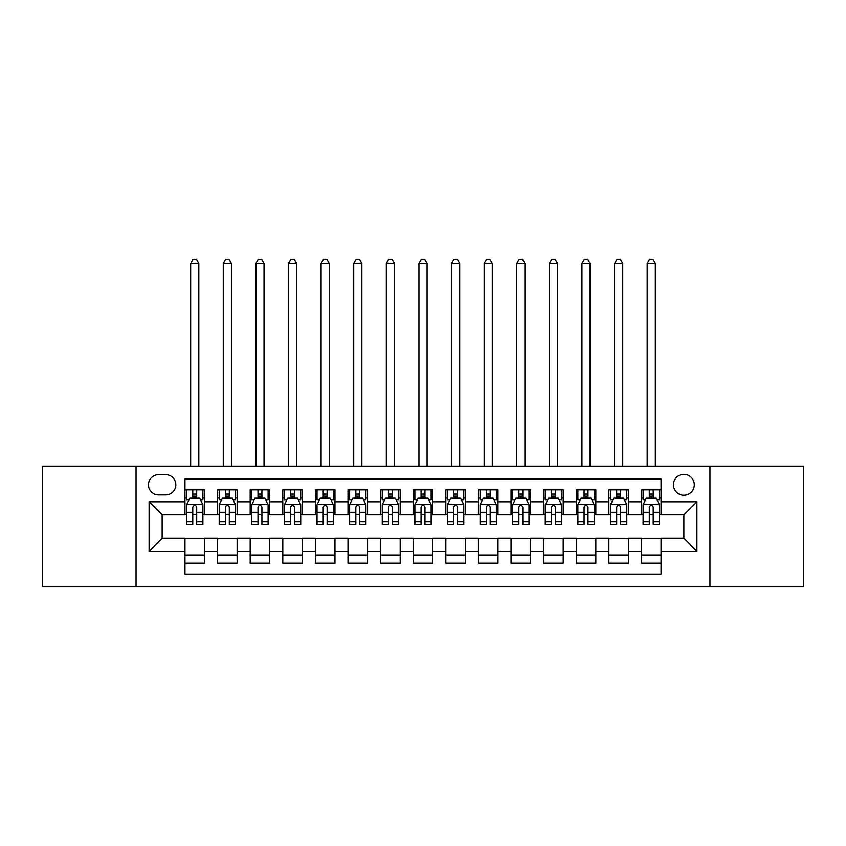 <?xml version="1.0" encoding="UTF-8"?>
<svg xmlns="http://www.w3.org/2000/svg" width="846" height="846" viewBox="0 0 846 846"><rect width="100%" height="100%" fill="white"/><g stroke="black" fill="none" stroke-linecap="round" stroke-linejoin="round"><path stroke-width="1.27" d="M683.864 474.363A10.438 10.438 0 0 0 673.427 484.79A10.438 10.438 0 0 0 683.864 495.227A10.438 10.438 0 0 0 694.302 484.79A10.438 10.438 0 0 0 683.864 474.363M709.953 586.86L803.7 586.86L803.7 466.209L709.953 466.209L709.953 586.86L136.047 586.86L136.047 466.209L42.3 466.209L42.3 586.86L136.047 586.86M661.043 489.845L641.48 489.845L641.48 501.752L628.43 501.752L628.43 514.791L641.48 514.791L641.48 501.752M628.43 501.752L628.43 489.845L608.866 489.845L608.866 501.752L595.827 501.752L595.827 514.791L608.866 514.791L608.866 501.752M595.827 501.752L595.827 489.845L576.263 489.845L576.263 501.752L563.214 501.752L563.214 514.791L576.263 514.791L576.263 501.752M563.214 501.752L563.214 489.845L543.65 489.845L543.65 501.752L530.611 501.752L530.611 514.791L543.65 514.791L543.65 501.752M530.611 501.752L530.611 489.845L511.037 489.845L511.037 501.752L497.998 501.752L497.998 514.791L511.037 514.791L511.037 501.752M497.998 501.752L497.998 489.845L478.434 489.845L478.434 501.752L465.395 501.752L465.395 514.791L478.434 514.791L478.434 501.752M465.395 501.752L465.395 489.845L445.821 489.845L445.821 501.752L432.782 501.752L432.782 514.791L445.821 514.791L445.821 501.752M432.782 501.752L432.782 489.845L413.218 489.845L413.218 501.752L400.179 501.752L400.179 514.791L413.218 514.791L413.218 501.752M400.179 501.752L400.179 489.845L380.605 489.845L380.605 501.752L367.566 501.752L367.566 514.791L380.605 514.791L380.605 501.752M367.566 501.752L367.566 489.845L348.002 489.845L348.002 501.752L334.963 501.752L334.963 514.791L348.002 514.791L348.002 501.752M334.963 501.752L334.963 489.845L315.389 489.845L315.389 501.752L302.35 501.752L302.35 514.791L315.389 514.791L315.389 501.752M302.35 501.752L302.35 489.845L282.786 489.845L282.786 501.752L269.737 501.752L269.737 514.791L282.786 514.791L282.786 501.752M269.737 501.752L269.737 489.845L250.173 489.845L250.173 501.752L237.134 501.752L237.134 514.791L250.173 514.791L250.173 501.752M237.134 501.752L237.134 489.845L217.57 489.845L217.57 514.791L204.521 514.791L204.521 489.845L184.957 489.845M184.957 563.214L204.521 563.214L204.521 538.268L217.57 538.268L217.57 563.214L237.134 563.214L237.134 538.268L250.173 538.268L250.173 551.317L237.134 551.317M250.173 551.317L250.173 563.214L269.737 563.214L269.737 538.268L282.786 538.268L282.786 551.317L269.737 551.317M282.786 551.317L282.786 563.214L302.35 563.214L302.35 538.268L315.389 538.268L315.389 551.317L302.35 551.317M315.389 551.317L315.389 563.214L334.963 563.214L334.963 538.268L348.002 538.268L348.002 551.317L334.963 551.317M348.002 551.317L348.002 563.214L367.566 563.214L367.566 538.268L380.605 538.268L380.605 551.317L367.566 551.317M380.605 551.317L380.605 563.214L400.179 563.214L400.179 538.268L413.218 538.268L413.218 551.317L400.179 551.317M413.218 551.317L413.218 563.214L432.782 563.214L432.782 538.268L445.821 538.268L445.821 551.317L432.782 551.317M445.821 551.317L445.821 563.214L465.395 563.214L465.395 538.268L478.434 538.268L478.434 551.317L465.395 551.317M478.434 551.317L478.434 563.214L497.998 563.214L497.998 538.268L511.037 538.268L511.037 551.317L497.998 551.317M511.037 551.317L511.037 563.214L530.611 563.214L530.611 538.268L543.65 538.268L543.65 551.317L530.611 551.317M543.65 551.317L543.65 563.214L563.214 563.214L563.214 538.268L576.263 538.268L576.263 551.317L563.214 551.317M576.263 551.317L576.263 563.214L595.827 563.214L595.827 538.268L608.866 538.268L608.866 551.317L595.827 551.317M608.866 551.317L608.866 563.214L628.43 563.214L628.43 538.268L641.48 538.268L641.48 551.317L628.43 551.317M158.551 494.899L165.721 494.899A10.11 10.11 0 0 0 175.831 484.79A10.11 10.11 0 0 0 165.721 474.68L158.551 474.68A10.11 10.11 0 0 0 148.441 484.79A10.11 10.11 0 0 0 158.551 494.899M709.953 466.209L136.047 466.209M661.043 501.752L661.043 478.921L184.957 478.921L184.957 514.791L162.136 514.791L162.136 538.268L184.957 538.268L184.957 574.138L661.043 574.138L661.043 538.268L683.864 538.268L683.864 514.791L661.043 514.791L661.043 501.752L696.903 501.752L696.903 551.317L661.043 551.317M184.957 551.317L149.097 551.317L149.097 501.752L184.957 501.752M641.48 551.317L641.48 563.214L661.043 563.214M184.957 497.998L186.596 497.998M192.782 497.998L196.695 497.998M202.892 497.998L204.521 497.998M184.957 514.463L186.596 514.463M192.782 514.463L196.695 514.463M202.892 514.463L204.521 514.463M184.957 538.595L204.521 538.595M184.957 555.061L204.521 555.061M217.57 514.463L219.199 514.463M225.396 514.463L229.308 514.463M235.505 514.463L237.134 514.463M217.57 497.998L219.199 497.998M225.396 497.998L229.308 497.998M235.505 497.998L237.134 497.998M217.57 538.595L237.134 538.595M217.57 555.061L237.134 555.061M250.173 538.595L269.737 538.595M250.173 555.061L269.737 555.061M250.173 497.998L251.812 497.998M257.998 497.998L261.911 497.998M268.108 497.998L269.737 497.998M250.173 514.463L251.812 514.463M257.998 514.463L261.911 514.463M268.108 514.463L269.737 514.463M282.786 538.595L302.35 538.595M282.786 555.061L302.35 555.061M282.786 497.998L284.415 497.998M290.612 497.998L294.524 497.998M300.721 497.998L302.35 497.998M282.786 514.463L284.415 514.463M290.612 514.463L294.524 514.463M300.721 514.463L302.35 514.463M315.389 538.595L334.963 538.595M315.389 555.061L334.963 555.061M315.389 497.998L317.028 497.998M323.214 497.998L327.127 497.998M333.324 497.998L334.963 497.998M315.389 514.463L317.028 514.463M323.214 514.463L327.127 514.463M333.324 514.463L334.963 514.463M348.002 538.595L367.566 538.595M348.002 555.061L367.566 555.061M348.002 497.998L349.631 497.998M355.828 497.998L359.74 497.998M365.937 497.998L367.566 497.998M348.002 514.463L349.631 514.463M355.828 514.463L359.74 514.463M365.937 514.463L367.566 514.463M380.605 538.595L400.179 538.595M380.605 555.061L400.179 555.061M380.605 497.998L382.244 497.998M388.43 497.998L392.343 497.998M398.54 497.998L400.179 497.998M380.605 514.463L382.244 514.463M388.43 514.463L392.343 514.463M398.54 514.463L400.179 514.463M413.218 538.595L432.782 538.595M413.218 555.061L432.782 555.061M413.218 497.998L414.847 497.998M421.044 497.998L424.956 497.998M431.153 497.998L432.782 497.998M413.218 514.463L414.847 514.463M421.044 514.463L424.956 514.463M431.153 514.463L432.782 514.463M445.821 538.595L465.395 538.595M445.821 555.061L465.395 555.061M445.821 497.998L447.46 497.998M453.657 497.998L457.57 497.998M463.756 497.998L465.395 497.998M445.821 514.463L447.46 514.463M453.657 514.463L457.57 514.463M463.756 514.463L465.395 514.463M478.434 538.595L497.998 538.595M478.434 555.061L497.998 555.061M478.434 497.998L480.063 497.998M486.26 497.998L490.172 497.998M496.369 497.998L497.998 497.998M478.434 514.463L480.063 514.463M486.26 514.463L490.172 514.463M496.369 514.463L497.998 514.463M511.037 538.595L530.611 538.595M511.037 555.061L530.611 555.061M511.037 497.998L512.676 497.998M518.873 497.998L522.786 497.998M528.972 497.998L530.611 497.998M511.037 514.463L512.676 514.463M518.873 514.463L522.786 514.463M528.972 514.463L530.611 514.463M543.65 538.595L563.214 538.595M543.65 555.061L563.214 555.061M543.65 497.998L545.279 497.998M551.476 497.998L555.388 497.998M561.585 497.998L563.214 497.998M543.65 514.463L545.279 514.463M551.476 514.463L555.388 514.463M561.585 514.463L563.214 514.463M576.263 538.595L595.827 538.595M576.263 555.061L595.827 555.061M576.263 497.998L577.892 497.998M584.089 497.998L588.002 497.998M594.188 497.998L595.827 497.998M576.263 514.463L577.892 514.463M584.089 514.463L588.002 514.463M594.188 514.463L595.827 514.463M608.866 538.595L628.43 538.595M608.866 555.061L628.43 555.061M608.866 497.998L610.495 497.998M616.692 497.998L620.604 497.998M626.801 497.998L628.43 497.998M608.866 514.463L610.495 514.463M616.692 514.463L620.604 514.463M626.801 514.463L628.43 514.463M641.48 538.595L661.043 538.595M641.48 555.061L661.043 555.061M641.48 497.998L643.108 497.998M649.305 497.998L653.218 497.998M659.404 497.998L661.043 497.998M641.48 514.463L643.108 514.463M649.305 514.463L653.218 514.463M659.404 514.463L661.043 514.463M162.136 514.791L149.097 501.752M162.136 538.268L149.097 551.317M696.903 501.752L683.864 514.791M696.903 551.317L683.864 538.268M196.695 489.845L196.695 498.157L196.695 494.085L192.782 494.085M202.892 521.919L196.695 521.919L196.695 524.573L202.892 524.573L202.892 504.681L199.635 498.157L189.853 498.157L186.596 504.681L186.596 524.573L192.782 524.573L192.782 521.919L186.596 521.919M188.954 499.954L186.596 499.954L186.596 489.845M186.596 500.018L186.596 494.085M202.892 500.018L202.892 494.085M200.534 499.954L202.892 499.954L202.892 489.845M192.782 498.157L192.782 489.845M196.695 521.919L196.695 507.124C195.394 504.618 194.094 504.618 192.782 507.124L192.782 518.133M186.596 512.242L192.782 512.242L192.782 521.919M198.821 466.209L198.821 263.381L190.667 263.381L190.667 466.209M190.667 263.381L193.11 259.14L196.378 259.14L198.821 263.381M229.308 489.845L229.308 498.157L229.308 494.085L225.396 494.085M235.505 521.919L229.308 521.919L229.308 524.573L235.505 524.573L235.505 504.681L232.238 498.157L222.456 498.157L219.199 504.681L219.199 524.573L225.396 524.573L225.396 521.919L219.199 521.919M221.567 499.954L219.199 499.954L219.199 489.845M219.199 500.018L219.199 494.085M235.505 500.018L235.505 494.085M233.136 499.954L235.505 499.954L235.505 489.845M225.396 498.157L225.396 489.845M229.308 521.919L229.308 507.124C228.008 504.618 226.696 504.618 225.396 507.124L225.396 518.133M219.199 512.242L225.396 512.242L225.396 521.919M231.423 466.209L231.423 263.381L223.27 263.381L223.27 466.209M223.27 263.381L225.723 259.14L228.98 259.14L231.423 263.381M261.911 489.845L261.911 498.157L261.911 494.085L257.998 494.085M268.108 521.919L261.911 521.919L261.911 524.573L268.108 524.573L268.108 504.681L264.851 498.157L255.069 498.157L251.812 504.681L251.812 524.573L257.998 524.573L257.998 521.919L251.812 521.919M254.17 499.954L251.812 499.954L251.812 489.845M251.812 500.018L251.812 494.085M268.108 500.018L268.108 494.085M265.75 499.954L268.108 499.954L268.108 489.845M257.998 498.157L257.998 489.845M261.911 521.919L261.911 507.124C260.61 504.618 259.31 504.618 257.998 507.124L257.998 518.133M251.812 512.242L257.998 512.242L257.998 521.919M264.037 466.209L264.037 263.381L255.883 263.381L255.883 466.209M255.883 263.381L258.326 259.14L261.594 259.14L264.037 263.381M294.524 489.845L294.524 498.157L294.524 494.085L290.612 494.085M300.721 521.919L294.524 521.919L294.524 524.573L300.721 524.573L300.721 504.681L297.454 498.157L287.672 498.157L284.415 504.681L284.415 524.573L290.612 524.573L290.612 521.919L284.415 521.919M286.783 499.954L284.415 499.954L284.415 489.845M284.415 500.018L284.415 494.085M300.721 500.018L300.721 494.085M298.352 499.954L300.721 499.954L300.721 489.845M290.612 498.157L290.612 489.845M294.524 521.919L294.524 507.124C293.224 504.618 291.912 504.618 290.612 507.124L290.612 518.133M284.415 512.242L290.612 512.242L290.612 521.919M296.639 466.209L296.639 263.381L288.497 263.381L288.497 466.209M288.497 263.381L290.939 259.14L294.197 259.14L296.639 263.381M327.127 489.845L327.127 498.157L327.127 494.085L323.214 494.085M333.324 521.919L327.127 521.919L327.127 524.573L333.324 524.573L333.324 504.681L330.067 498.157L320.285 498.157L317.028 504.681L317.028 524.573L323.214 524.573L323.214 521.919L317.028 521.919M319.386 499.954L317.028 499.954L317.028 489.845M317.028 500.018L317.028 494.085M333.324 500.018L333.324 494.085M330.966 499.954L333.324 499.954L333.324 489.845M323.214 498.157L323.214 489.845M327.127 521.919L327.127 507.124C325.826 504.618 324.526 504.618 323.214 507.124L323.214 518.133M317.028 512.242L323.214 512.242L323.214 521.919M329.253 466.209L329.253 263.381L321.099 263.381L321.099 466.209M321.099 263.381L323.542 259.14L326.81 259.14L329.253 263.381M359.74 489.845L359.74 498.157L359.74 494.085L355.828 494.085M365.937 521.919L359.74 521.919L359.74 524.573L365.937 524.573L365.937 504.681L362.68 498.157L352.888 498.157L349.631 504.681L349.631 524.573L355.828 524.573L355.828 521.919L349.631 521.919M351.999 499.954L349.631 499.954L349.631 489.845M349.631 500.018L349.631 494.085M365.937 500.018L365.937 494.085M363.569 499.954L365.937 499.954L365.937 489.845M355.828 498.157L355.828 489.845M359.74 521.919L359.74 507.124C358.44 504.618 357.128 504.618 355.828 507.124L355.828 518.133M349.631 512.242L355.828 512.242L355.828 521.919M361.855 466.209L361.855 263.381L353.713 263.381L353.713 466.209M353.713 263.381L356.155 259.14L359.413 259.14L361.855 263.381M392.343 489.845L392.343 498.157L392.343 494.085L388.43 494.085M398.54 521.919L392.343 521.919L392.343 524.573L398.54 524.573L398.54 504.681L395.283 498.157L385.501 498.157L382.244 504.681L382.244 524.573L388.43 524.573L388.43 521.919L382.244 521.919M384.602 499.954L382.244 499.954L382.244 489.845M382.244 500.018L382.244 494.085M398.54 500.018L398.54 494.085M396.182 499.954L398.54 499.954L398.54 489.845M388.43 498.157L388.43 489.845M392.343 521.919L392.343 507.124C391.042 504.618 389.742 504.618 388.43 507.124L388.43 518.133M382.244 512.242L388.43 512.242L388.43 521.919M394.469 466.209L394.469 263.381L386.315 263.381L386.315 466.209M386.315 263.381L388.758 259.14L392.026 259.14L394.469 263.381M424.956 489.845L424.956 498.157L424.956 494.085L421.044 494.085M431.153 521.919L424.956 521.919L424.956 524.573L431.153 524.573L431.153 504.681L427.896 498.157L418.104 498.157L414.847 504.681L414.847 524.573L421.044 524.573L421.044 521.919L414.847 521.919M417.215 499.954L414.847 499.954L414.847 489.845M414.847 500.018L414.847 494.085M431.153 500.018L431.153 494.085M428.785 499.954L431.153 499.954L431.153 489.845M421.044 498.157L421.044 489.845M424.956 521.919L424.956 507.124C423.656 504.618 422.344 504.618 421.044 507.124L421.044 518.133M414.847 512.242L421.044 512.242L421.044 521.919M427.071 466.209L427.071 263.381L418.929 263.381L418.929 466.209M418.929 263.381L421.371 259.14L424.629 259.14L427.071 263.381M457.57 489.845L457.57 498.157L457.57 494.085L453.657 494.085M463.756 521.919L457.57 521.919L457.57 524.573L463.756 524.573L463.756 504.681L460.499 498.157L450.717 498.157L447.46 504.681L447.46 524.573L453.657 524.573L453.657 521.919L447.46 521.919M449.818 499.954L447.46 499.954L447.46 489.845M447.46 500.018L447.46 494.085M463.756 500.018L463.756 494.085M461.398 499.954L463.756 499.954L463.756 489.845M453.657 498.157L453.657 489.845M457.57 521.919L457.57 507.124C456.258 504.618 454.958 504.618 453.657 507.124L453.657 518.133M447.46 512.242L453.657 512.242L453.657 521.919M459.685 466.209L459.685 263.381L451.531 263.381L451.531 466.209M451.531 263.381L453.974 259.14L457.242 259.14L459.685 263.381M490.172 489.845L490.172 498.157L490.172 494.085L486.26 494.085M496.369 521.919L490.172 521.919L490.172 524.573L496.369 524.573L496.369 504.681L493.112 498.157L483.32 498.157L480.063 504.681L480.063 524.573L486.26 524.573L486.26 521.919L480.063 521.919M482.432 499.954L480.063 499.954L480.063 489.845M480.063 500.018L480.063 494.085M496.369 500.018L496.369 494.085M494.001 499.954L496.369 499.954L496.369 489.845M486.26 498.157L486.26 489.845M490.172 521.919L490.172 507.124C488.872 504.618 487.571 504.618 486.26 507.124L486.26 518.133M480.063 512.242L486.26 512.242L486.26 521.919M492.287 466.209L492.287 263.381L484.145 263.381L484.145 466.209M484.145 263.381L486.587 259.14L489.845 259.14L492.287 263.381M522.786 489.845L522.786 498.157L522.786 494.085L518.873 494.085M528.972 521.919L522.786 521.919L522.786 524.573L528.972 524.573L528.972 504.681L525.715 498.157L515.933 498.157L512.676 504.681L512.676 524.573L518.873 524.573L518.873 521.919L512.676 521.919M515.034 499.954L512.676 499.954L512.676 489.845M512.676 500.018L512.676 494.085M528.972 500.018L528.972 494.085M526.614 499.954L528.972 499.954L528.972 489.845M518.873 498.157L518.873 489.845M522.786 521.919L522.786 507.124C521.474 504.618 520.174 504.618 518.873 507.124L518.873 518.133M512.676 512.242L518.873 512.242L518.873 521.919M524.901 466.209L524.901 263.381L516.747 263.381L516.747 466.209M516.747 263.381L519.19 259.14L522.458 259.14L524.901 263.381M555.388 489.845L555.388 498.157L555.388 494.085L551.476 494.085M561.585 521.919L555.388 521.919L555.388 524.573L561.585 524.573L561.585 504.681L558.328 498.157L548.546 498.157L545.279 504.681L545.279 524.573L551.476 524.573L551.476 521.919L545.279 521.919M547.648 499.954L545.279 499.954L545.279 489.845M545.279 500.018L545.279 494.085M561.585 500.018L561.585 494.085M559.217 499.954L561.585 499.954L561.585 489.845M551.476 498.157L551.476 489.845M555.388 521.919L555.388 507.124C554.088 504.618 552.787 504.618 551.476 507.124L551.476 518.133M545.279 512.242L551.476 512.242L551.476 521.919M557.503 466.209L557.503 263.381L549.361 263.381L549.361 466.209M549.361 263.381L551.803 259.14L555.061 259.14L557.503 263.381M588.002 489.845L588.002 498.157L588.002 494.085L584.089 494.085M594.188 521.919L588.002 521.919L588.002 524.573L594.188 524.573L594.188 504.681L590.931 498.157L581.149 498.157L577.892 504.681L577.892 524.573L584.089 524.573L584.089 521.919L577.892 521.919M580.25 499.954L577.892 499.954L577.892 489.845M577.892 500.018L577.892 494.085M594.188 500.018L594.188 494.085M591.83 499.954L594.188 499.954L594.188 489.845M584.089 498.157L584.089 489.845M588.002 521.919L588.002 507.124C586.69 504.618 585.39 504.618 584.089 507.124L584.089 518.133M577.892 512.242L584.089 512.242L584.089 521.919M590.117 466.209L590.117 263.381L581.963 263.381L581.963 466.209M581.963 263.381L584.406 259.14L587.674 259.14L590.117 263.381M620.604 489.845L620.604 498.157L620.604 494.085L616.692 494.085M626.801 521.919L620.604 521.919L620.604 524.573L626.801 524.573L626.801 504.681L623.544 498.157L613.762 498.157L610.495 504.681L610.495 524.573L616.692 524.573L616.692 521.919L610.495 521.919M612.864 499.954L610.495 499.954L610.495 489.845M610.495 500.018L610.495 494.085M626.801 500.018L626.801 494.085M624.433 499.954L626.801 499.954L626.801 489.845M616.692 498.157L616.692 489.845M620.604 521.919L620.604 507.124C619.304 504.618 618.003 504.618 616.692 507.124L616.692 518.133M610.495 512.242L616.692 512.242L616.692 521.919M622.73 466.209L622.73 263.381L614.577 263.381L614.577 466.209M614.577 263.381L617.02 259.14L620.277 259.14L622.73 263.381M653.218 489.845L653.218 498.157L653.218 494.085L649.305 494.085M659.404 521.919L653.218 521.919L653.218 524.573L659.404 524.573L659.404 504.681L656.147 498.157L646.365 498.157L643.108 504.681L643.108 524.573L649.305 524.573L649.305 521.919L643.108 521.919M645.466 499.954L643.108 499.954L643.108 489.845M643.108 500.018L643.108 494.085M659.404 500.018L659.404 494.085M657.046 499.954L659.404 499.954L659.404 489.845M649.305 498.157L649.305 489.845M653.218 521.919L653.218 507.124C651.906 504.618 650.606 504.618 649.305 507.124L649.305 518.133M643.108 512.242L649.305 512.242L649.305 521.919M655.333 466.209L655.333 263.381L647.179 263.381L647.179 466.209M647.179 263.381L649.622 259.14L652.89 259.14L655.333 263.381M217.57 551.317L204.521 551.317M217.57 501.752L204.521 501.752M202.818 504.523L186.67 504.523M202.892 512.242L196.695 512.242M196.695 496.158L192.782 496.158M235.421 504.523L219.283 504.523M235.505 512.242L229.308 512.242M229.308 496.158L225.396 496.158M268.034 504.523L251.886 504.523M268.108 512.242L261.911 512.242M261.911 496.158L257.998 496.158M300.637 504.523L284.499 504.523M300.721 512.242L294.524 512.242M294.524 496.158L290.612 496.158M333.25 504.523L317.102 504.523M333.324 512.242L327.127 512.242M327.127 496.158L323.214 496.158M365.853 504.523L349.715 504.523M365.937 512.242L359.74 512.242M359.74 496.158L355.828 496.158M398.466 504.523L382.318 504.523M398.54 512.242L392.343 512.242M392.343 496.158L388.43 496.158M431.069 504.523L414.931 504.523M431.153 512.242L424.956 512.242M424.956 496.158L421.044 496.158M463.682 504.523L447.534 504.523M463.756 512.242L457.57 512.242M457.57 496.158L453.657 496.158M496.285 504.523L480.147 504.523M496.369 512.242L490.172 512.242M490.172 496.158L486.26 496.158M528.898 504.523L512.75 504.523M528.972 512.242L522.786 512.242M522.786 496.158L518.873 496.158M561.501 504.523L545.363 504.523M561.585 512.242L555.388 512.242M555.388 496.158L551.476 496.158M594.114 504.523L577.966 504.523M594.188 512.242L588.002 512.242M588.002 496.158L584.089 496.158M626.717 504.523L610.579 504.523M626.801 512.242L620.604 512.242M620.604 496.158L616.692 496.158M659.33 504.523L643.182 504.523M659.404 512.242L653.218 512.242M653.218 496.158L649.305 496.158"/></g></svg>
